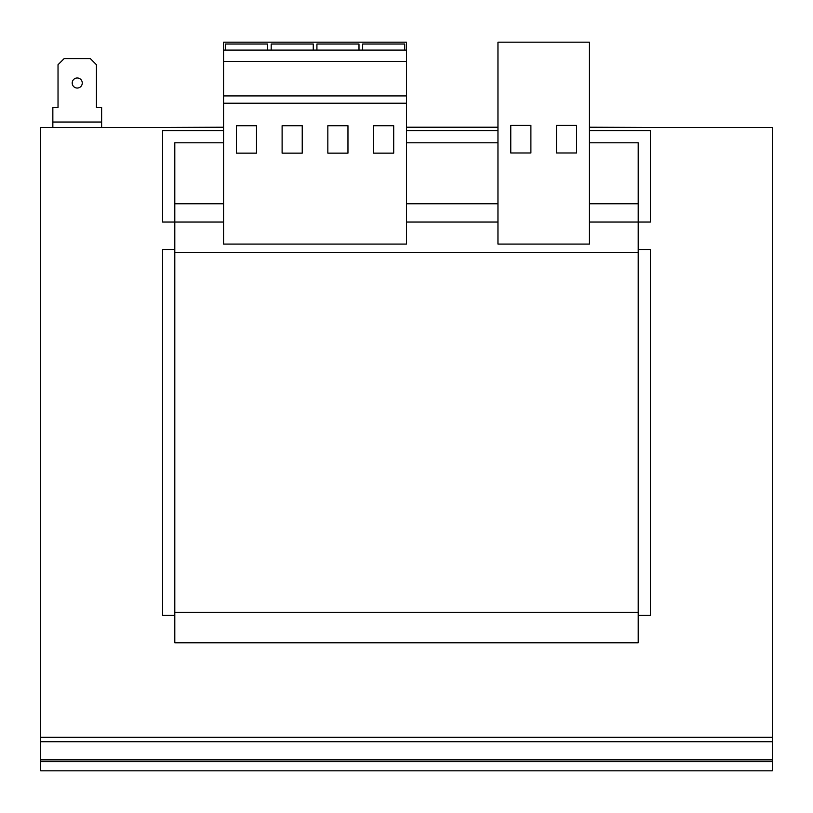 <?xml version="1.0" encoding="UTF-8"?>
<svg xmlns="http://www.w3.org/2000/svg" width="813" height="813" viewBox="0 0 813 813"><rect width="100%" height="100%" fill="white"/><g stroke="black" fill="none" stroke-linecap="round" stroke-linejoin="round"><path stroke-width="1.22" d="M72.205 83.017A5.03 5.03 0 0 0 77.235 88.048A5.03 5.03 0 0 0 82.265 83.017A5.03 5.03 0 0 0 77.235 77.987A5.03 5.03 0 0 0 72.205 83.017M174.795 249.489L162.6 249.489L162.6 615.339L174.795 615.339M223.575 127.529L40.65 127.529L40.65 737.289L772.35 737.289L772.35 127.529L589.425 127.529M638.205 615.339L650.4 615.339L650.4 249.489L638.205 249.489M223.575 142.783L174.795 142.783L174.795 642.778L638.205 642.778L638.205 612.291L174.795 612.291M223.575 203.758L174.795 203.758M497.963 142.783L406.5 142.783M589.425 203.758L638.205 203.758L638.205 142.783L589.425 142.783M638.205 203.758L638.205 222.051L589.425 222.051M497.963 222.051L406.5 222.051M223.575 222.051L162.6 222.051L162.6 130.588L223.575 130.588M589.425 130.588L650.4 130.588L650.4 222.051L638.205 222.051L638.205 612.291M497.963 130.588L406.5 130.588M497.963 203.758L406.5 203.758M638.205 252.538L174.795 252.538M40.65 737.289L40.65 741.751L772.35 741.751L772.35 770.826L40.65 770.826L40.65 741.751M772.35 737.289L772.35 741.751M40.65 761.679L772.35 761.679M589.425 42.174L589.425 244.083L497.963 244.083L497.963 42.174L589.425 42.174M576.62 152.986L576.62 125.426L556.499 125.426L556.499 152.986L576.62 152.986M530.889 125.426L510.767 125.426L510.767 152.986L530.889 152.986L530.889 125.426M406.5 42.174L406.5 244.083L223.575 244.083L223.575 42.174L406.5 42.174M406.5 50.101L223.575 50.101M406.5 61.412L223.575 61.412M406.5 95.914L223.575 95.914M406.5 103.231L223.575 103.231M347.964 125.71L327.842 125.71L327.842 153.149L347.964 153.149L347.964 125.71M393.695 125.71L373.574 125.71L373.574 153.149L393.695 153.149L393.695 125.71M302.233 125.71L282.111 125.71L282.111 153.149L302.233 153.149L302.233 125.71M256.502 125.71L236.38 125.71L236.38 153.149L256.502 153.149L256.502 125.71M313.259 50.101L313.259 44.004L271.186 44.004L271.186 50.101M267.528 50.101L267.528 44.004L225.455 44.004L225.455 50.101M358.99 50.101L358.99 44.004L316.918 44.004L316.918 50.101M404.722 50.101L404.722 44.004L362.649 44.004L362.649 50.101M406.5 127.529L497.963 127.529M101.625 122.041L101.625 107.407L96.442 107.407L96.442 64.725L90.345 58.627L64.125 58.627L58.028 64.725L58.028 107.407L52.845 107.407L52.845 122.041L101.625 122.041L101.625 127.529M52.845 127.529L52.845 122.041M589.425 127.224L668.693 127.529M144.308 127.529L223.575 127.224M406.5 127.224L497.963 127.224M40.65 759.891L772.35 759.891"/></g></svg>
